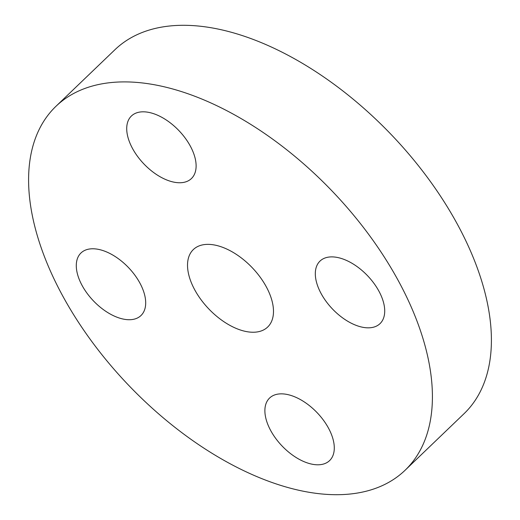 <?xml version="1.0" encoding="UTF-8"?>
<svg xmlns="http://www.w3.org/2000/svg" width="520" height="520" viewBox="0 0 520 520"><rect width="100%" height="100%" fill="white"/><g stroke="black" fill="none" stroke-linecap="round" stroke-linejoin="round"><path stroke-width="0.78" d="M331.975 308.464A43.342 24.174 -133.8 0 0 380.022 323.635A43.342 24.174 -133.8 0 0 368.056 276.257A43.342 24.174 -133.8 0 0 320.008 261.086A43.342 24.174 -133.8 0 0 331.975 308.464M57.993 104.423A252.167 140.647 -133.8 0 0 55.919 106.34A252.167 140.647 -133.8 0 0 127.263 383.838A252.167 140.647 -133.8 0 0 403.007 472.186A252.167 140.647 -133.8 0 0 405.087 470.262A252.167 140.647 -133.8 0 0 333.743 192.764A252.167 140.647 -133.8 0 0 57.993 104.423M405.087 470.262L464.081 413.66A252.167 140.647 -133.8 0 0 392.737 136.162A252.167 140.647 -133.8 0 0 116.994 47.814A252.167 140.647 -133.8 0 0 114.913 49.738L55.919 106.34M193.778 249.158A53.684 29.939 -133.8 0 0 193.336 249.567A53.684 29.939 -133.8 0 0 208.526 308.639A53.684 29.939 -133.8 0 0 267.228 327.45A53.684 29.939 -133.8 0 0 267.67 327.041A53.684 29.939 -133.8 0 0 252.48 267.963A53.684 29.939 -133.8 0 0 193.778 249.158M191.067 178.886A43.342 24.174 -133.8 0 0 191.425 178.555A43.342 24.174 -133.8 0 0 179.16 130.865A43.342 24.174 -133.8 0 0 131.768 115.681A43.342 24.174 -133.8 0 0 131.41 116.005A43.342 24.174 -133.8 0 0 143.676 163.703A43.342 24.174 -133.8 0 0 191.067 178.886M129.031 268.144A43.342 24.174 -133.8 0 0 80.984 252.974A43.342 24.174 -133.8 0 0 92.944 300.352A43.342 24.174 -133.8 0 0 140.998 315.523A43.342 24.174 -133.8 0 0 129.031 268.144M269.939 397.716A43.342 24.174 -133.8 0 0 269.581 398.047A43.342 24.174 -133.8 0 0 281.84 445.744A43.342 24.174 -133.8 0 0 329.238 460.928A43.342 24.174 -133.8 0 0 329.596 460.597A43.342 24.174 -133.8 0 0 317.33 412.9A43.342 24.174 -133.8 0 0 269.939 397.716"/></g></svg>
